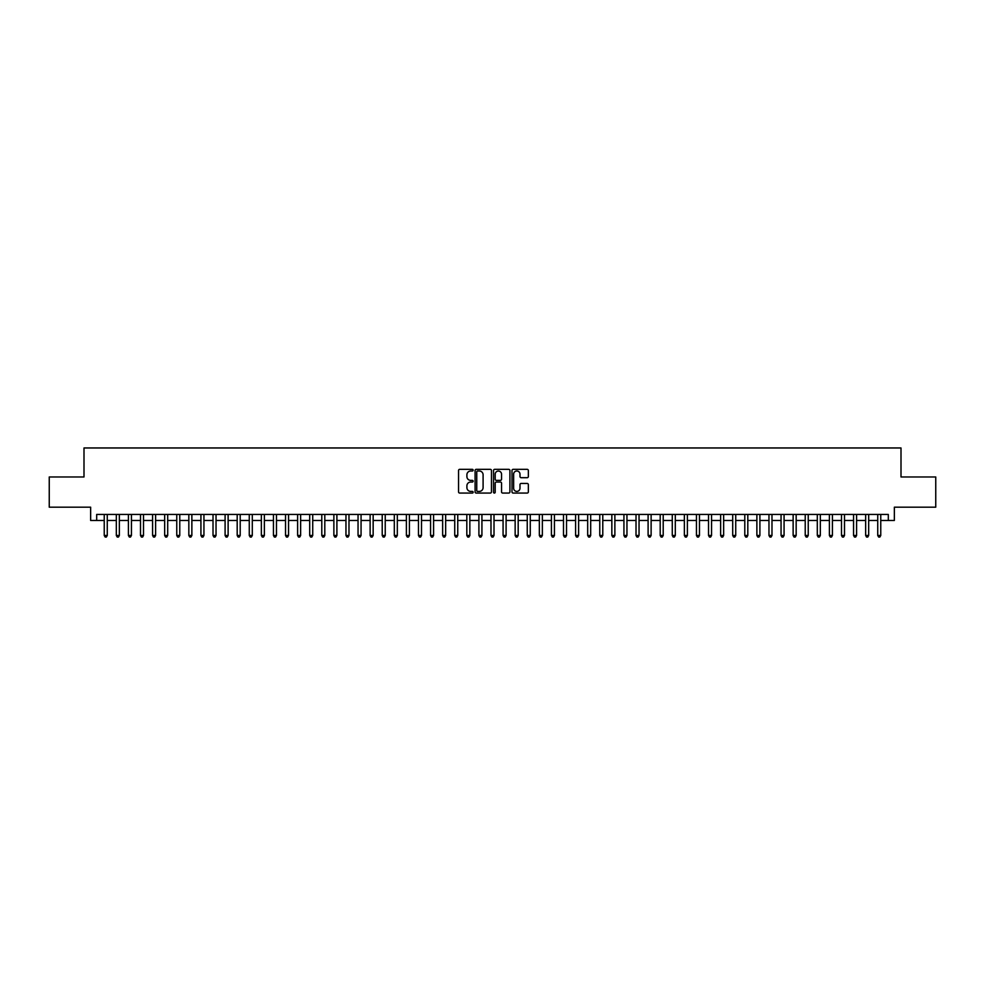 <?xml version="1.0" encoding="UTF-8"?>
<svg xmlns="http://www.w3.org/2000/svg" width="985" height="985" viewBox="0 0 985 985"><rect width="100%" height="100%" fill="white"/><g stroke="black" fill="none" stroke-linecap="round" stroke-linejoin="round"><path stroke-width="1.48" d="M473.157 470.165A0.825 0.825 0 0 0 472.332 469.34L459.724 469.34A1.182 1.182 0 0 0 458.542 470.522L458.542 491.872A1.182 1.182 0 0 0 459.724 493.066L472.332 493.066A0.825 0.825 0 0 0 473.157 492.229A0.825 0.825 0 0 0 472.332 491.404L470.707 491.404A3.792 3.792 0 0 1 466.902 487.6L466.902 485.827A3.792 3.792 0 0 1 470.707 482.034L472.332 482.034A0.825 0.825 0 0 0 473.157 481.197A0.825 0.825 0 0 0 472.332 480.372L470.707 480.372A3.792 3.792 0 0 1 466.902 476.568L466.902 474.795A3.792 3.792 0 0 1 470.707 471.002L472.332 471.002A0.825 0.825 0 0 0 473.157 470.165M527.172 477.7A1.182 1.182 0 0 0 528.354 476.518L528.354 470.522A1.182 1.182 0 0 0 527.172 469.34L513.173 469.34A1.182 1.182 0 0 0 511.991 470.522L511.991 491.872A1.182 1.182 0 0 0 513.173 493.066L527.172 493.066A1.182 1.182 0 0 0 528.354 491.872L528.354 484.645A1.182 1.182 0 0 0 527.172 483.45L521.176 483.45A1.182 1.182 0 0 0 519.994 484.645L519.994 488.228A3.177 3.177 0 0 1 516.817 491.404A3.177 3.177 0 0 1 513.641 488.228L513.641 474.167A3.177 3.177 0 0 1 516.817 471.002A3.177 3.177 0 0 1 519.994 474.167L519.994 476.518A1.182 1.182 0 0 0 521.176 477.7L527.172 477.7M96.69 520.474L96.69 514.441L888.31 514.441L888.31 520.474L894.355 520.474L894.355 507.189L935.75 507.189L935.75 476.974L901.004 476.974L901.004 447.966L83.996 447.966L83.996 476.974L49.25 476.974L49.25 507.189L90.645 507.189L90.645 520.474L104.238 520.474M491.466 470.522A1.182 1.182 0 0 0 490.271 469.34L476.272 469.34A1.182 1.182 0 0 0 475.09 470.522L475.09 491.872A1.182 1.182 0 0 0 476.272 493.066L490.271 493.066A1.182 1.182 0 0 0 491.466 491.872L491.466 470.522M494.729 469.34L508.728 469.34A1.182 1.182 0 0 1 509.91 470.522L509.91 491.872A1.182 1.182 0 0 1 508.728 493.066L502.732 493.066A1.182 1.182 0 0 1 501.55 491.872L501.55 483.216A1.182 1.182 0 0 0 500.355 482.034L496.391 482.034A1.182 1.182 0 0 0 495.196 483.216L495.196 492.229A0.825 0.825 0 0 1 494.371 493.066A0.825 0.825 0 0 1 493.534 492.229L493.534 470.522A1.182 1.182 0 0 1 494.729 469.34M107.267 520.474L116.329 520.474M119.345 520.474L128.407 520.474M131.436 520.474L140.498 520.474M143.514 520.474L152.589 520.474M155.605 520.474L164.667 520.474M167.696 520.474L176.758 520.474M179.775 520.474L188.837 520.474M191.866 520.474L200.928 520.474M203.944 520.474L213.019 520.474M216.035 520.474L225.097 520.474M228.126 520.474L237.188 520.474M240.205 520.474L249.267 520.474M252.295 520.474L261.357 520.474M264.374 520.474L273.448 520.474M276.465 520.474L285.527 520.474M288.556 520.474L297.618 520.474M300.634 520.474L309.696 520.474M312.725 520.474L321.787 520.474M324.804 520.474L333.878 520.474M336.895 520.474L345.957 520.474M348.986 520.474L358.048 520.474M361.064 520.474L370.126 520.474M373.155 520.474L382.217 520.474M385.233 520.474L394.308 520.474M397.324 520.474L406.386 520.474M409.415 520.474L418.477 520.474M421.494 520.474L430.556 520.474M433.585 520.474L442.647 520.474M445.663 520.474L454.738 520.474M457.754 520.474L466.816 520.474M469.845 520.474L478.907 520.474M481.924 520.474L490.986 520.474M494.014 520.474L503.076 520.474M506.093 520.474L515.155 520.474M518.184 520.474L527.246 520.474M530.262 520.474L539.337 520.474M542.353 520.474L551.415 520.474M554.444 520.474L563.506 520.474M566.523 520.474L575.585 520.474M578.614 520.474L587.676 520.474M590.692 520.474L599.766 520.474M602.783 520.474L611.845 520.474M614.874 520.474L623.936 520.474M626.952 520.474L636.014 520.474M639.043 520.474L648.105 520.474M651.122 520.474L660.196 520.474M663.213 520.474L672.275 520.474M675.304 520.474L684.366 520.474M687.382 520.474L696.444 520.474M699.473 520.474L708.535 520.474M711.552 520.474L720.626 520.474M723.643 520.474L732.705 520.474M735.733 520.474L744.795 520.474M747.812 520.474L756.874 520.474M759.903 520.474L768.965 520.474M771.981 520.474L781.056 520.474M784.072 520.474L793.134 520.474M796.163 520.474L805.225 520.474M808.242 520.474L817.304 520.474M820.333 520.474L829.395 520.474M832.411 520.474L841.486 520.474M844.502 520.474L853.564 520.474M856.593 520.474L865.655 520.474M868.671 520.474L877.733 520.474M880.762 520.474L888.31 520.474M477.577 471.002A0.825 0.825 0 0 0 476.752 471.827L476.752 490.567A0.825 0.825 0 0 0 477.577 491.404L479.301 491.404A3.792 3.792 0 0 0 483.093 487.6L483.093 474.795A3.792 3.792 0 0 0 479.301 471.002L477.577 471.002M501.55 474.228A3.177 3.177 0 0 0 498.373 471.052A3.177 3.177 0 0 0 495.196 474.228L495.196 479.178A1.182 1.182 0 0 0 496.391 480.372L500.355 480.372A1.182 1.182 0 0 0 501.55 479.178L501.55 474.228M107.267 514.441L107.267 535.471L104.238 535.471L104.238 514.441M107.267 535.471L106.355 537.034L105.149 537.034L104.238 535.471M119.345 514.441L119.345 535.471L116.329 535.471L116.329 514.441M119.345 535.471L118.446 537.034L117.227 537.034L116.329 535.471M131.436 514.441L131.436 535.471L128.407 535.471L128.407 514.441M131.436 535.471L130.525 537.034L129.318 537.034L128.407 535.471M143.514 514.441L143.514 535.471L140.498 535.471L140.498 514.441M143.514 535.471L142.616 537.034L141.409 537.034L140.498 535.471M155.605 514.441L155.605 535.471L152.589 535.471L152.589 514.441M155.605 535.471L154.694 537.034L153.488 537.034L152.589 535.471M167.696 514.441L167.696 535.471L164.667 535.471L164.667 514.441M167.696 535.471L166.785 537.034L165.578 537.034L164.667 535.471M179.775 514.441L179.775 535.471L176.758 535.471L176.758 514.441M179.775 535.471L178.876 537.034L177.657 537.034L176.758 535.471M191.866 514.441L191.866 535.471L188.837 535.471L188.837 514.441M191.866 535.471L190.955 537.034L189.748 537.034L188.837 535.471M203.944 514.441L203.944 535.471L200.928 535.471L200.928 514.441M203.944 535.471L203.045 537.034L201.839 537.034L200.928 535.471M216.035 514.441L216.035 535.471L213.019 535.471L213.019 514.441M216.035 535.471L215.124 537.034L213.917 537.034L213.019 535.471M228.126 514.441L228.126 535.471L225.097 535.471L225.097 514.441M228.126 535.471L227.215 537.034L226.008 537.034L225.097 535.471M240.205 514.441L240.205 535.471L237.188 535.471L237.188 514.441M240.205 535.471L239.306 537.034L238.087 537.034L237.188 535.471M252.295 514.441L252.295 535.471L249.267 535.471L249.267 514.441M252.295 535.471L251.384 537.034L250.178 537.034L249.267 535.471M264.374 514.441L264.374 535.471L261.357 535.471L261.357 514.441M264.374 535.471L263.475 537.034L262.269 537.034L261.357 535.471M276.465 514.441L276.465 535.471L273.448 535.471L273.448 514.441M276.465 535.471L275.554 537.034L274.347 537.034L273.448 535.471M288.556 514.441L288.556 535.471L285.527 535.471L285.527 514.441M288.556 535.471L287.645 537.034L286.438 537.034L285.527 535.471M300.634 514.441L300.634 535.471L297.618 535.471L297.618 514.441M300.634 535.471L299.736 537.034L298.517 537.034L297.618 535.471M312.725 514.441L312.725 535.471L309.696 535.471L309.696 514.441M312.725 535.471L311.814 537.034L310.607 537.034L309.696 535.471M324.804 514.441L324.804 535.471L321.787 535.471L321.787 514.441M324.804 535.471L323.905 537.034L322.698 537.034L321.787 535.471M336.895 514.441L336.895 535.471L333.878 535.471L333.878 514.441M336.895 535.471L335.983 537.034L334.777 537.034L333.878 535.471M348.986 514.441L348.986 535.471L345.957 535.471L345.957 514.441M348.986 535.471L348.074 537.034L346.868 537.034L345.957 535.471M361.064 514.441L361.064 535.471L358.048 535.471L358.048 514.441M361.064 535.471L360.165 537.034L358.946 537.034L358.048 535.471M373.155 514.441L373.155 535.471L370.126 535.471L370.126 514.441M373.155 535.471L372.244 537.034L371.037 537.034L370.126 535.471M385.233 514.441L385.233 535.471L382.217 535.471L382.217 514.441M385.233 535.471L384.335 537.034L383.128 537.034L382.217 535.471M397.324 514.441L397.324 535.471L394.308 535.471L394.308 514.441M397.324 535.471L396.413 537.034L395.207 537.034L394.308 535.471M409.415 514.441L409.415 535.471L406.386 535.471L406.386 514.441M409.415 535.471L408.504 537.034L407.298 537.034L406.386 535.471M421.494 514.441L421.494 535.471L418.477 535.471L418.477 514.441M421.494 535.471L420.595 537.034L419.376 537.034L418.477 535.471M433.585 514.441L433.585 535.471L430.556 535.471L430.556 514.441M433.585 535.471L432.674 537.034L431.467 537.034L430.556 535.471M445.663 514.441L445.663 535.471L442.647 535.471L442.647 514.441M445.663 535.471L444.764 537.034L443.558 537.034L442.647 535.471M457.754 514.441L457.754 535.471L454.738 535.471L454.738 514.441M457.754 535.471L456.843 537.034L455.636 537.034L454.738 535.471M469.845 514.441L469.845 535.471L466.816 535.471L466.816 514.441M469.845 535.471L468.934 537.034L467.727 537.034L466.816 535.471M481.924 514.441L481.924 535.471L478.907 535.471L478.907 514.441M481.924 535.471L481.012 537.034L479.806 537.034L478.907 535.471M494.014 514.441L494.014 535.471L490.986 535.471L490.986 514.441M494.014 535.471L493.103 537.034L491.897 537.034L490.986 535.471M506.093 514.441L506.093 535.471L503.076 535.471L503.076 514.441M506.093 535.471L505.194 537.034L503.988 537.034L503.076 535.471M518.184 514.441L518.184 535.471L515.155 535.471L515.155 514.441M518.184 535.471L517.273 537.034L516.066 537.034L515.155 535.471M530.262 514.441L530.262 535.471L527.246 535.471L527.246 514.441M530.262 535.471L529.364 537.034L528.157 537.034L527.246 535.471M542.353 514.441L542.353 535.471L539.337 535.471L539.337 514.441M542.353 535.471L541.442 537.034L540.236 537.034L539.337 535.471M554.444 514.441L554.444 535.471L551.415 535.471L551.415 514.441M554.444 535.471L553.533 537.034L552.326 537.034L551.415 535.471M566.523 514.441L566.523 535.471L563.506 535.471L563.506 514.441M566.523 535.471L565.624 537.034L564.405 537.034L563.506 535.471M578.614 514.441L578.614 535.471L575.585 535.471L575.585 514.441M578.614 535.471L577.702 537.034L576.496 537.034L575.585 535.471M590.692 514.441L590.692 535.471L587.676 535.471L587.676 514.441M590.692 535.471L589.793 537.034L588.587 537.034L587.676 535.471M602.783 514.441L602.783 535.471L599.766 535.471L599.766 514.441M602.783 535.471L601.872 537.034L600.665 537.034L599.766 535.471M614.874 514.441L614.874 535.471L611.845 535.471L611.845 514.441M614.874 535.471L613.963 537.034L612.756 537.034L611.845 535.471M626.952 514.441L626.952 535.471L623.936 535.471L623.936 514.441M626.952 535.471L626.054 537.034L624.835 537.034L623.936 535.471M639.043 514.441L639.043 535.471L636.014 535.471L636.014 514.441M639.043 535.471L638.132 537.034L636.926 537.034L636.014 535.471M651.122 514.441L651.122 535.471L648.105 535.471L648.105 514.441M651.122 535.471L650.223 537.034L649.016 537.034L648.105 535.471M663.213 514.441L663.213 535.471L660.196 535.471L660.196 514.441M663.213 535.471L662.302 537.034L661.095 537.034L660.196 535.471M675.304 514.441L675.304 535.471L672.275 535.471L672.275 514.441M675.304 535.471L674.393 537.034L673.186 537.034L672.275 535.471M687.382 514.441L687.382 535.471L684.366 535.471L684.366 514.441M687.382 535.471L686.483 537.034L685.264 537.034L684.366 535.471M699.473 514.441L699.473 535.471L696.444 535.471L696.444 514.441M699.473 535.471L698.562 537.034L697.355 537.034L696.444 535.471M711.552 514.441L711.552 535.471L708.535 535.471L708.535 514.441M711.552 535.471L710.653 537.034L709.446 537.034L708.535 535.471M723.643 514.441L723.643 535.471L720.626 535.471L720.626 514.441M723.643 535.471L722.731 537.034L721.525 537.034L720.626 535.471M735.733 514.441L735.733 535.471L732.705 535.471L732.705 514.441M735.733 535.471L734.822 537.034L733.616 537.034L732.705 535.471M747.812 514.441L747.812 535.471L744.795 535.471L744.795 514.441M747.812 535.471L746.913 537.034L745.694 537.034L744.795 535.471M759.903 514.441L759.903 535.471L756.874 535.471L756.874 514.441M759.903 535.471L758.992 537.034L757.785 537.034L756.874 535.471M771.981 514.441L771.981 535.471L768.965 535.471L768.965 514.441M771.981 535.471L771.083 537.034L769.876 537.034L768.965 535.471M784.072 514.441L784.072 535.471L781.056 535.471L781.056 514.441M784.072 535.471L783.161 537.034L781.955 537.034L781.056 535.471M796.163 514.441L796.163 535.471L793.134 535.471L793.134 514.441M796.163 535.471L795.252 537.034L794.045 537.034L793.134 535.471M808.242 514.441L808.242 535.471L805.225 535.471L805.225 514.441M808.242 535.471L807.343 537.034L806.124 537.034L805.225 535.471M820.333 514.441L820.333 535.471L817.304 535.471L817.304 514.441M820.333 535.471L819.421 537.034L818.215 537.034L817.304 535.471M832.411 514.441L832.411 535.471L829.395 535.471L829.395 514.441M832.411 535.471L831.512 537.034L830.306 537.034L829.395 535.471M844.502 514.441L844.502 535.471L841.486 535.471L841.486 514.441M844.502 535.471L843.591 537.034L842.384 537.034L841.486 535.471M856.593 514.441L856.593 535.471L853.564 535.471L853.564 514.441M856.593 535.471L855.682 537.034L854.475 537.034L853.564 535.471M868.671 514.441L868.671 535.471L865.655 535.471L865.655 514.441M868.671 535.471L867.773 537.034L866.554 537.034L865.655 535.471M880.762 514.441L880.762 535.471L877.733 535.471L877.733 514.441M880.762 535.471L879.851 537.034L878.645 537.034L877.733 535.471"/></g></svg>
